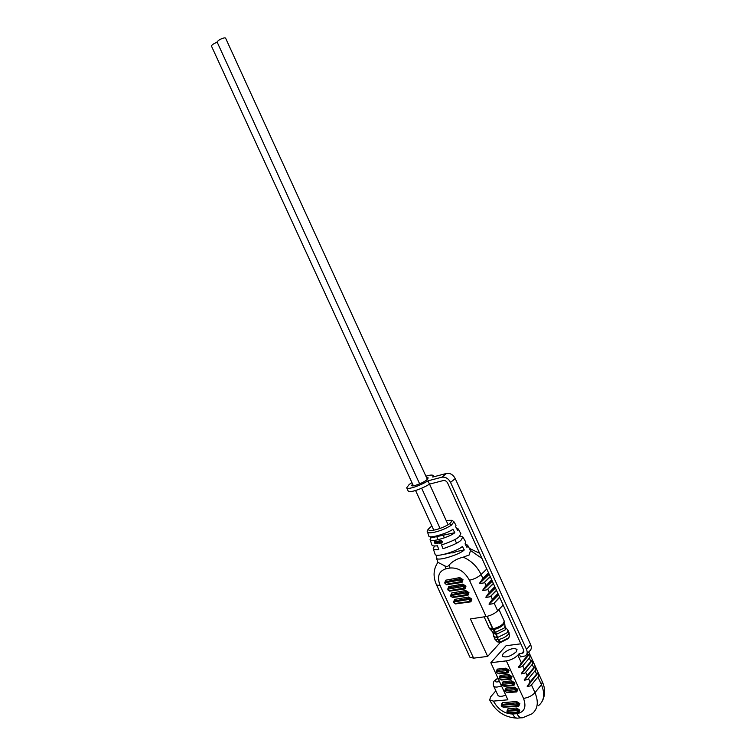 <?xml version="1.0" encoding="UTF-8"?>
<svg xmlns="http://www.w3.org/2000/svg" width="756" height="756" viewBox="0 0 756 756"><rect width="100%" height="100%" fill="white"/><g stroke="black" fill="none" stroke-linecap="round" stroke-linejoin="round"><path stroke-width="1.13" d="M445.029 554.195L451.285 552.768C452.201 553.146 453.931 552.731 456.482 551.521L464.269 549.933L462.351 546.418C458.76 550.5 434.87 558.363 435.059 554.082L433.207 548.695C433.471 549.669 435.343 549.962 438.82 549.565L437.412 545.794C434.01 546.191 432.186 545.927 431.931 544.991L430.079 539.595C429.701 543.214 451.237 536.344 454.819 532.687L452.891 529.172C449.31 532.725 428.378 539.34 428.803 535.881L428.784 535.806M413.4 485.806L211.396 45.946C212.152 44.604 214.09 43.375 217.218 42.26M419.656 483.868L217.066 41.939C218.38 40.163 220.79 38.802 224.286 37.866L225.534 38.008L427.367 479.389M455.934 525.193L453.94 521.772L451.464 525.099C442.78 530.901 428.633 534.501 427.471 532.007L428.803 535.881M431.941 526.176L430.58 527.055C422.595 533.452 440.209 530.117 449.612 523.766C452.863 520.686 451.748 519.684 446.276 520.742M495.426 588.007L485.891 597.297L495.218 587.554M492.307 581.156L482.734 590.37L492.099 580.702M489.189 574.305L479.559 583.434L488.981 573.851M498.535 594.84L489.056 604.214L498.327 594.386M456 525.297L455.651 526.743L457.569 530.249L457.966 528.671L460.829 533.566L459.261 536.514C457.172 538.867 451.275 541.674 441.57 544.925L442.978 548.705C452.938 545.378 459.005 542.487 461.169 540.02L462.804 536.93L465.658 541.816L465.072 543.933L466.991 547.429L467.624 545.17L465.157 544.084M457.966 528.671L456.255 527.839M439.189 542.676L439.217 540.861L439.907 543.583L437.904 541.173L439.274 542.61M462.804 536.93L459.865 535.928M481.978 558.457L470.459 550.453L469.278 554.904L463.248 557.181C471.205 560.65 477.159 566.442 481.109 574.551L482.904 578.482L488.556 572.906M470.459 550.453L467.624 545.17M436.996 555.15L436.325 557.786L437.913 562.351L444.897 565.904C446.579 566.868 447.977 566.594 449.064 565.091C452.579 561.179 457.314 558.542 463.248 557.181M434.52 546.002L433.207 548.695M442.014 542.902L442.317 541.381L440.663 540.342L442.156 541.523L441.721 543.11L440.332 542.666L441.57 542.827L441.806 541.627L440.663 540.776L439.879 541.617L440.332 540.54M441.57 542.827L440.332 542.666M440.2 543.507L439.368 540.729L438.924 540.937M439.132 542.704L437.904 541.173M438.244 543.195L437.251 541.315M437.601 543.318L437.034 541.258L437.601 543.318L436.269 543.091L435.702 541.589L436.855 543.167L436.618 541.438M436.855 543.167L435.702 541.589M435.116 541.523L435.588 542.657M434.965 541.655L435.617 542.147L434.974 542.959L435.598 543.233L435.144 542.865M436.325 557.786C436.184 562.237 460.678 554.12 464.269 549.933M430.098 536.656L430.589 537.97L430.079 539.595M499.697 597.401L494.159 603.156L497.665 610.857C494.585 613.702 490.71 615.611 486.07 616.556L470.412 618.937L487.648 656.416L473.606 658.145L469.911 657.2L436.571 585.021L440.105 585.541L473.606 658.145M497.665 610.857L503.175 605.046M500.311 642.449L487.648 656.416M494.159 603.156L499.574 597.127M489.312 604.365L493.299 603.628M498.006 593.677L491.712 600.16L489.104 603.902M491.712 600.16L497.93 593.498M496.588 590.559L490.153 596.73L496.456 590.275M486.155 597.448L490.153 596.73M494.887 586.826L488.565 593.252L485.938 596.985M488.565 593.252L494.802 586.647M493.46 583.698L486.996 589.812L493.337 583.424M482.99 590.521L486.996 589.812M491.769 579.965L485.409 586.335L482.782 590.058M485.409 586.335L491.683 579.786M490.332 576.828L483.84 582.895L490.209 576.554M479.824 583.585L483.84 582.895M488.631 573.086L482.243 579.398L479.606 583.122M482.243 579.398L482.904 578.482M430.589 537.97L454.819 532.687M437.119 555.462L438.234 555.235M435.919 543.025L435.683 543.64L434.851 543.299L434.209 541.768M434.861 542.657L435.38 542.194L434.766 542.288M412.559 483.972L411.661 485.494C411.954 487.185 422.812 483.178 426.781 479.89L428.236 477.905L426.535 477.575M526.79 654.261L529.502 651.105C531.421 649.678 531.799 647.523 530.636 644.651L455.235 478.576C453.061 474.636 450.17 472.916 446.56 473.426L432.744 477.064L433.216 475.647C432.612 474.721 430.173 474.91 425.911 476.204M411.935 482.602L409.147 484.52L406.7 487.79C407.153 490.03 420.175 485.806 427.981 480.835L441.825 477.216L446.56 473.426M518.597 667.52L529.625 653.949L518.597 667.52L522.056 666.669L529.899 657.455L529.824 654.394M521.508 673.898L532.479 660.234L521.508 673.898L524.966 673.038L532.772 663.759L532.678 660.678M524.418 680.268L535.333 666.518L524.418 680.268L527.868 679.398L535.635 670.052L535.532 666.962M527.329 686.637L538.187 672.783L527.329 686.637L530.759 685.749L538.489 676.337L538.385 673.227M501.483 685.862C497.306 687.421 494.689 687.469 493.621 686.004L497.883 695.246C498.96 696.739 501.587 696.711 505.755 695.17M516.121 651.946L517.019 649.423C513.57 647.59 508.958 648.96 503.194 653.543L502.258 656.113C505.726 657.956 510.347 656.567 516.121 651.946M495.841 690.814L490.691 696.815L489.642 699.924L493.432 701.105L507.89 699.81L490.833 662.7L506.35 660.876C511.028 660.054 514.874 658.145 517.869 655.159L519.126 653.713L520.582 656.898L525.373 655.906C527.291 654.488 527.669 652.324 526.497 649.423L450.548 482.413C448.355 478.444 445.445 476.715 441.825 477.216M520.827 643.819L506.038 645.728L490.833 662.7M406.7 487.79L408.193 491.05C408.665 493.318 421.687 489.113 429.484 484.133L443.347 480.542C445.152 480.296 446.607 481.166 447.694 483.141L523.549 649.791L522.982 653.042L519.126 653.713M520.686 663.664L528.548 654.488L518.389 667.066M529.625 653.949L528.548 654.488M529.899 657.455L522.056 666.669M523.596 670.043L531.421 660.791L521.3 673.445M532.479 660.234L531.421 660.791M532.772 663.759L524.966 673.038M526.497 676.403L534.284 667.094L524.21 679.824M535.333 666.518L534.284 667.094M535.635 670.052L527.868 679.398M529.398 682.762L537.147 673.379L527.121 686.183M538.187 672.783L537.147 673.379M538.489 676.337L530.759 685.749M429.484 484.133L427.981 480.835M500.935 642.25L498.166 639.585L496.106 633.216L492.95 628.746L487.27 616.32M486.987 616.386L492.666 628.784L495.823 633.263L497.873 639.623L500.491 642.411M451.464 525.099L449.612 523.766M453.619 601.946L454.658 599.366L454.158 602.759L455.216 603.449L470.402 601.379L470.752 599.631L468.597 598.261L453.883 601.058M469.249 601.124L469.589 600.198L468.512 599.517L454.479 601.852M454.658 599.366L468.673 597.004L468.512 599.517M468.673 597.004L471.914 599.064L470.893 601.833L455.481 603.912M450.67 595.567L451.719 592.978L465.715 590.549L468.947 592.6L467.936 595.388L467.01 595.104L467.794 593.177L465.63 591.797L450.954 594.67M466.291 594.67L466.632 593.743L465.545 593.054L451.54 595.454L451.209 596.38L452.277 597.06L466.291 594.67L467.01 595.104M451.54 595.454L451.719 592.978M465.715 590.549L465.545 593.054M447.732 589.17L448.771 586.58L462.748 584.086L465.979 586.136L464.978 588.933L464.052 588.64L464.817 586.703L462.663 585.333L448.677 587.818L447.902 589.926L449.839 591.126M463.324 588.206L463.655 587.27L462.577 586.58L448.591 589.056L448.27 589.982L449.329 590.663L463.324 588.206L464.052 588.64M448.591 589.056L448.771 586.58M462.748 584.086L462.577 586.58M444.774 582.763L445.823 580.173L459.78 577.603L463.012 579.654L462.01 582.46L461.084 582.167L461.85 580.221L459.695 578.85L445.067 581.855M460.347 581.723L460.688 580.788L459.61 580.107L445.634 582.649L445.312 583.575L446.371 584.246L460.347 581.723L461.084 582.167M445.634 582.649L445.823 580.173M459.78 577.603L459.61 580.107M462.01 582.46L446.579 584.728M464.978 588.933L449.546 591.135M467.936 595.388L452.513 597.523M486.07 616.556L469.448 580.249C464.571 571.498 458.098 567.416 450.037 568.011L445.86 568.814C438.735 571.149 436.817 576.724 440.105 585.541M491.013 596.257L492.364 599.225M487.856 589.349L489.217 592.326M484.7 582.432L486.061 585.409M469.448 580.249C474.069 579.19 477.953 577.291 481.109 574.551L486.779 569.003M444.897 565.904L445.86 568.814M449.064 565.091L450.037 568.011M446.371 584.246L447.202 584.615M449.329 590.663L450.151 591.022M452.277 597.06L453.099 597.41M470.412 601.37L470.893 601.833M455.216 603.449L456.038 603.798M514.477 689.774L514.534 688.48L516.717 689.916L515.828 691.768L515.205 691.353L515.564 690.493L514.477 689.774L505.802 690.606L505.868 689.321L505.093 689.822M505.802 690.606L505.443 691.466L506.529 692.184L515.205 691.353M504.876 690.653L505.925 688.045L505.868 689.321L514.534 688.48L514.59 687.185L517.86 689.349L516.764 691.929L507.059 692.619M511.566 683.424L511.632 682.139L513.806 683.575L512.927 685.427L512.294 685.012L512.663 684.152L511.566 683.424L502.91 684.312L502.967 683.027L502.201 683.518M502.91 684.312L502.551 685.172L503.628 685.881L512.294 685.012M501.984 684.36L503.033 681.742L502.967 683.027L511.632 682.139L511.689 680.844L514.959 683.008L513.863 685.607L504.139 686.316M508.656 677.074L508.722 675.788L510.895 677.225L510.026 679.077L509.383 678.661L509.752 677.792L508.656 677.074L500.009 678L500.075 676.714L499.31 677.215M500.009 678L499.65 678.86L500.737 679.578L509.383 678.661M499.092 678.056L500.132 675.439L500.075 676.714L508.722 675.788L508.779 674.503L512.048 676.648L510.962 679.266L501.219 680.013M505.745 670.714L505.802 669.429L507.985 670.855L507.115 672.717L506.473 672.311L506.832 671.432L505.745 670.714L497.108 671.678L497.164 670.392L496.408 670.893M497.108 671.678L496.749 672.547L497.826 673.256L506.473 672.311M496.191 671.744L497.231 669.117L497.164 670.392L505.802 669.429L505.868 668.143L509.138 670.288L508.051 672.916L499.414 673.861L496.361 672.434L496.437 670.846M507.144 710.508L516.537 709.298L516.594 708.013L519.845 710.186L518.748 712.71L509.166 713.267M507.862 711.302L507.512 712.143L508.58 712.861L517.208 712.161L517.567 711.32L516.48 710.593L507.862 711.302L507.985 708.731L516.594 708.013M516.48 710.593L516.537 709.298L518.71 710.753L518.493 712.265L517.208 712.161M501.436 704.516L516.546 702.778L516.603 701.483L519.863 703.647L518.767 706.198L503.439 707.276M502.145 705.31L501.795 706.151L502.863 706.869L517.217 705.641L517.577 704.79L516.49 704.063L502.145 705.31L502.267 702.749L516.603 701.483M516.49 704.063L516.546 702.778L518.72 704.223L518.503 705.745L517.217 705.641M498.006 678.302L495.936 679.89C494.717 681.94 495.889 682.47 499.461 681.468M531.581 685.201L534.983 692.676L541.438 684.709L538.064 677.3M536.514 673.898L535.201 671.007M528.68 678.86L530.013 681.77M533.651 667.595L532.337 664.704M525.779 672.5L527.112 675.42M530.788 661.292L529.465 658.4M522.878 666.13L524.21 669.06M493.432 701.105C498.072 709.478 504.469 713.777 512.634 714.004L516.943 713.664C524.466 712.199 526.658 707.106 523.53 698.402L506.35 660.876M501.228 705.291L502.267 702.749M506.945 711.292L507.985 708.731M497.231 669.117L505.868 668.143M500.132 675.439L508.779 674.503M503.033 681.742L511.689 680.844M505.925 688.045L514.59 687.185M523.53 698.402C528.236 697.684 532.054 695.775 534.983 692.676C538.82 702.022 537.837 709.062 532.044 713.796L522.944 717.661C520.638 718.351 518.635 717.019 516.943 713.664M538.452 705.717C544.225 700.973 545.218 693.97 541.438 684.709L542.317 681.789L528.756 651.974M517.869 655.159L521.309 662.681M527.915 654.98L527.31 653.657M522.056 653.354L523.889 651.247M512.634 714.004C514.326 717.35 516.32 718.682 518.635 717.992L521.092 717.803M503.638 707.143L502.863 706.869M509.355 713.135L508.58 712.861M498.62 673.558L497.826 673.256M501.521 679.871L500.737 679.578M504.422 686.174L503.628 685.881M507.314 692.468L506.529 692.184M526.497 649.423L530.636 644.651M450.548 482.413L455.235 478.576M495.586 632.337L504.157 628.056L505.017 626.157L504.639 622.651M490.143 629.266L492.525 631.818L495.293 632.375M500.141 642.127L508.561 637.913L509.393 636.023L509.043 632.744M508.041 638.688L508.618 637.847M498.166 639.585C502.173 638.792 505.471 637.147 508.041 634.653L509.015 632.451L507.758 629.946M497.278 637.648L507.163 632.715L507.975 630.183L505.603 627.622M493.262 633.254L496.182 634.322M493.602 636.401L496.994 637.686M496.475 634.275L505.046 629.994L505.764 627.801L505.036 626.365M493.479 629.625C497.571 628.784 500.954 627.102 503.6 624.588L504.611 622.358L504.271 621.148L498.96 609.497M492.95 628.746C497.136 627.886 500.585 626.166 503.298 623.596L504.271 621.148M493.195 629.663L489.916 629.03L489.236 627.981L492.666 628.784M492.685 631.997L494.67 638.962L497.873 639.623M494.897 639.198L497.127 641.589L499.858 642.165M438.178 539.765L436.477 536.061M433.774 530.164L415.564 490.512M456.548 543.214L454.866 539.529M448.11 524.74L429.531 484.114M444.405 537.856L442.714 534.161M440.068 528.406L421.64 488.206M453.94 521.772C451.502 520.355 454.413 519.93 446.248 520.686M431.922 526.148L430.457 527.083C427.631 529.559 426.639 531.203 427.471 532.007M453.921 601.011L453.789 602.693L455.717 603.912M450.982 594.622L450.85 596.314L452.787 597.523M445.095 581.808L444.953 583.519L446.89 584.719M469.542 548.45L479.606 553.25M437.913 562.351C433.301 569.145 432.857 576.696 436.571 585.021M460.867 582.205L447.108 584.681M463.834 588.678L450.056 591.088M466.792 595.142L452.995 597.486M469.75 601.596L455.934 603.874M433.746 476.8L433.216 475.647M505.121 689.774L505.046 691.343L506.964 692.609M516.48 691.475L515.828 691.768M502.23 683.481L502.154 685.049L504.072 686.316M513.56 685.144L512.927 685.427M499.338 677.168L499.262 678.746L501.181 680.003M510.64 678.803L510.026 679.077M507.72 672.453L507.115 672.717M507.172 710.46L507.115 712.01L509.005 713.277M518.493 712.265L517.813 712.568M501.474 704.469L501.408 706.019L503.288 707.285M518.503 705.745L517.832 706.047M493.621 686.004C492.912 683.367 493.385 681.43 495.048 680.192L497.902 678.085M542.317 681.789C545.378 688.414 545.388 694.84 542.335 701.048M489.642 699.924C495.577 711.358 504.639 717.435 516.82 718.134M517.643 706.066L503.477 707.266M517.624 712.577L509.185 713.258M506.917 672.745L498.478 673.672M509.827 679.096L501.37 679.984M512.729 685.446L504.261 686.297M515.639 691.787L507.153 692.59M522.982 653.042L523.691 652.22M508.297 638.603L500.784 642.364M508.514 638.357L509.412 636.372M489.236 627.981L484.142 616.849M500.236 642.439L497.401 641.863"/></g></svg>
